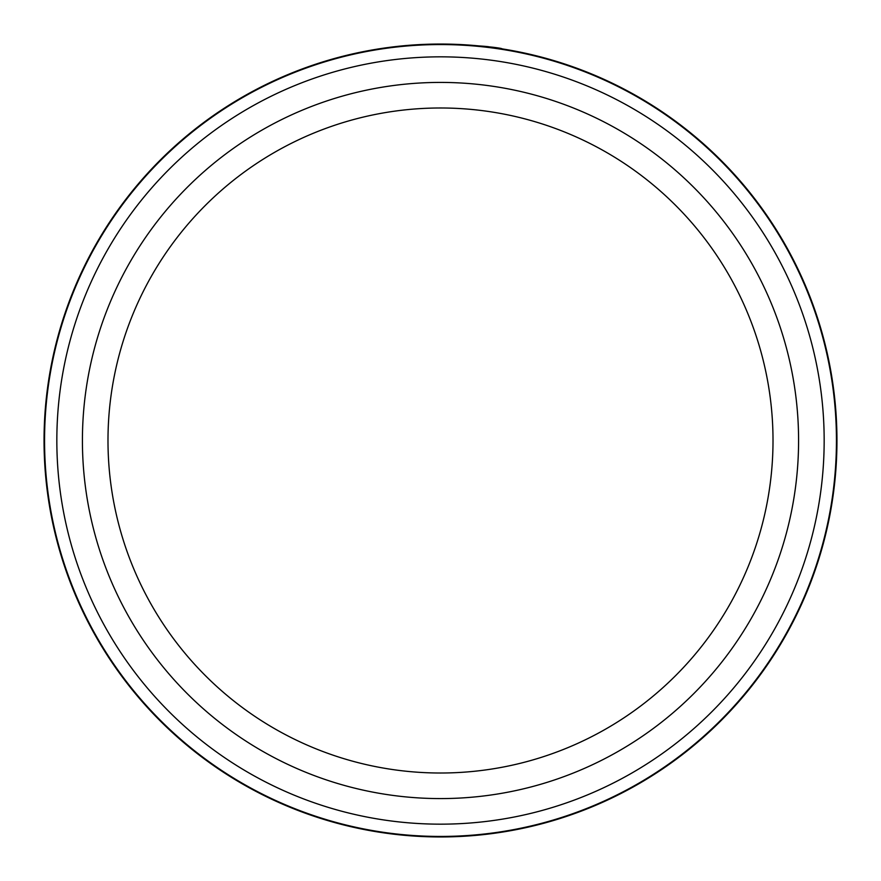<?xml version="1.0" encoding="UTF-8"?>
<svg xmlns="http://www.w3.org/2000/svg" width="881" height="881" viewBox="0 0 881 881"><rect width="100%" height="100%" fill="white"/><g stroke="black" fill="none" stroke-linecap="round" stroke-linejoin="round"><path stroke-width="1.32" d="M836.443 440.5A395.943 395.943 0 0 0 440.5 44.557A395.943 395.943 0 0 0 44.557 440.5A395.943 395.943 0 0 0 440.5 836.443A395.943 395.943 0 0 0 836.443 440.5M396.692 46.473L391.649 47.067M389.468 47.354L387.794 47.574M387.288 47.64L419.83 44.59M498.833 48.367L502.291 48.895M444.784 44.072C481.588 46.054 500.727 47.651 502.214 48.884C497.016 47.023 475.74 45.416 438.397 44.061C492.589 45.669 508.987 49.116 457.569 44.413M773.011 440.5A332.511 332.511 0 0 0 440.5 107.989A332.511 332.511 0 0 0 107.989 440.5A332.511 332.511 0 0 0 440.5 773.011A332.511 332.511 0 0 0 773.011 440.5A332.511 332.511 0 0 1 440.5 773.011A332.511 332.511 0 0 1 107.989 440.5M374.502 49.578L386.968 47.684M824.164 440.5A383.664 383.664 0 0 0 440.5 56.836A383.664 383.664 0 0 0 56.836 440.5A383.664 383.664 0 0 0 440.5 824.164A383.664 383.664 0 0 0 824.164 440.5M44.05 440.5A396.45 396.45 0 0 1 440.5 44.05A396.45 396.45 0 0 1 836.95 440.5A396.45 396.45 0 0 1 440.5 836.95A396.45 396.45 0 0 1 44.05 440.5M82.418 440.5A358.082 358.082 0 0 1 440.5 82.418A358.082 358.082 0 0 1 798.582 440.5A358.082 358.082 0 0 1 440.5 798.582A358.082 358.082 0 0 1 82.418 440.5"/></g></svg>
